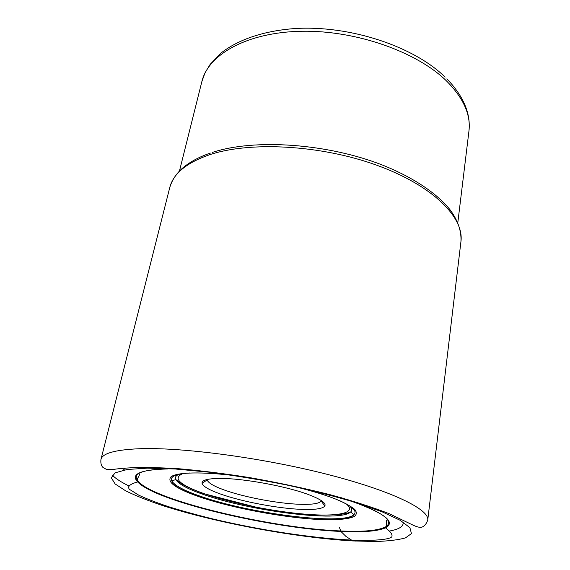 <?xml version="1.0" encoding="UTF-8"?>
<svg xmlns="http://www.w3.org/2000/svg" width="570" height="570" viewBox="0 0 570 570"><rect width="100%" height="100%" fill="white"/><g stroke="black" fill="none" stroke-linecap="round" stroke-linejoin="round"><path stroke-width="0.85" d="M112.24 475.088C115.575 478.551 121.225 482.213 129.205 486.075M403.147 522.091C403.809 526.345 399.235 529.323 389.41 531.041M123.17 470.207L125.471 468.084M310.394 495.316C321.565 499.769 326.353 503.36 324.765 506.089C322.706 508.632 315.637 509.751 303.568 509.445C280.077 508.875 242.371 501.864 220.369 493.976C209.176 489.979 203.077 486.438 202.079 483.353C201.573 480.204 207.437 478.572 219.671 478.444C243.162 478.159 288.776 486.645 310.394 495.316M321.409 500.652L321.231 501.016C319.378 503.467 312.837 504.578 301.608 504.343C279.749 503.916 244.48 497.361 224.053 489.922C213.657 486.153 208.036 482.804 207.195 479.883L207.167 479.477M341.444 513.848L341.238 515.209M355.616 541.072L357.369 540.289M339.421 527.428L340.896 531.44L345.905 536.37L352.83 540.93L375.031 541.5C387.999 541.151 398.145 539.954 405.47 537.895L411.447 533.591L409.901 527.656L400.14 520.275L381.978 511.76L355.908 502.605C334.961 496.349 311.676 490.428 286.047 484.842C259.842 479.662 234.22 475.444 209.19 472.188L175.225 468.996L147.388 468.134L127.131 469.509L115.112 472.844L111.292 477.788L115.104 483.916L125.649 490.834C135.61 495.701 147.958 500.624 162.685 505.59C216.5 522.904 296.158 537.702 352.83 540.93M139.265 448.74C115.104 449.787 102.329 453.364 100.947 459.463C100.541 463.082 101.203 465.733 102.935 467.414L106.248 469.281C107.951 469.723 110.416 469.766 113.644 469.402C120.306 468.319 130.943 467.614 145.564 467.279L174.912 468.397C197.933 470.3 222.998 473.392 250.123 477.681C277.554 482.569 303.824 488.141 328.926 494.382C352.224 500.724 372.31 507.157 389.182 513.677L413.849 525.519C416.791 526.787 419.036 527.385 420.596 527.328C421.216 527.435 425.412 526.908 427.742 520.032C429.645 509.559 392.039 490.834 326.973 474.269C262.058 457.689 181.794 447.108 139.265 448.74M100.947 459.463L169.739 187.63C173.152 173.793 186.383 162.849 209.439 154.791C249.924 141.111 320.974 144.915 376.884 165.272C432.929 185.585 464.315 217.533 460.938 241.602L427.742 520.032M167.445 468.96C140.412 469.73 130.452 474.026 137.562 481.849L137.562 481.849C155.703 501.465 272.104 528.682 340.896 531.44C362.798 532.473 377.675 531.261 385.534 527.806L385.534 527.806C397.119 521.543 382.406 511.525 341.394 497.745M386.218 519.968L386.716 525.219L385.534 527.806C385.256 528.012 392.773 532.53 391.975 536.356C391.512 539.142 377.034 541.172 350.863 540.047C311.192 538.087 258.481 529.829 212.489 518.85C196.992 515.016 182.421 510.991 168.791 506.766C156.814 502.761 146.789 498.893 138.724 495.152L129.19 489.174L128.485 487.521C129.119 483.666 137.755 482.142 137.562 481.849L137.456 480.453C151.307 499.883 270.643 528.233 340.482 530.955C363.881 532.045 379.1 530.577 386.139 526.545L386.139 526.545C394.59 520.517 381.259 511.361 346.147 499.092M139.736 474.29L137.384 479.007L137.456 480.453C132.518 473.371 142.757 469.488 168.186 468.818M445.113 77.135C413.977 46.455 350.144 25.194 295.353 28.514C264.509 30.73 238.994 39.145 221.317 52.803L210.195 64.31L204.951 73.003L201.865 81.588C208.207 54.499 247.024 32.176 301.844 31.257C356.571 30.238 417.796 52.162 447.165 81.61L447.201 81.645C463.702 98.574 470.948 115.054 468.946 131.093L457.803 222.749M235.887 475.822C201.987 471.532 176.978 472.209 171.043 476.769C166.454 481.935 175.717 488.568 198.837 496.662C232.674 508.276 286.625 518.301 322.556 519.662C337.754 520.089 348.291 519.063 354.148 516.584C356.806 514.674 356.991 512.273 354.704 509.373C350.921 506.245 344.629 502.826 335.83 499.128C325.235 494.959 311.925 490.898 295.908 486.944M339.998 500.845C352.83 506.759 357.454 511.376 353.863 514.696C342.677 525.597 248.812 513.506 200.12 496.157C184.039 490.592 174.605 485.526 171.827 480.959C169.668 476.57 175.638 473.919 189.739 472.993M180.127 473.841C176.087 475.259 174.648 477.161 175.802 479.548C178.374 483.959 187.388 488.861 202.82 494.254C249.617 511.069 340.226 522.647 350.664 511.953C352.374 510.349 352.046 508.355 349.674 505.975M182.849 473.62C172.318 478.159 179.472 484.863 204.309 493.734C231.52 503.189 273.45 511.625 305.791 514.233C338.081 516.869 357.632 513.021 346.204 503.894M169.739 187.63C172.389 178.695 177.947 171.185 186.397 165.101C193.023 160.277 201.011 156.266 210.366 153.081M212.261 152.454C254.199 138.446 327.615 143.369 383.033 165.293C414.069 177.819 437.518 193.836 450.4 210.223C458.038 220.804 461.55 231.263 460.938 241.602M446.851 78.852C457.439 89.768 464.308 100.918 467.457 112.319C469.16 118.588 469.659 124.844 468.946 131.093M201.865 81.588L179.422 171.157M198.909 496.655C189.546 493.364 182.222 490.136 176.935 486.987L173.024 483.901L171.827 480.959L175.802 479.548L178.154 481.265C182.785 485.113 191.413 489.274 204.053 493.748L257.12 507.45L279.635 511.276C292.196 513.093 303.817 514.297 314.49 514.888C333.201 515.465 345.263 514.489 350.664 511.953L353.863 514.696C345.392 527.556 247.672 513.855 198.909 496.655M321.231 501.016L324.765 506.089M207.195 479.883L202.079 483.353"/></g></svg>
